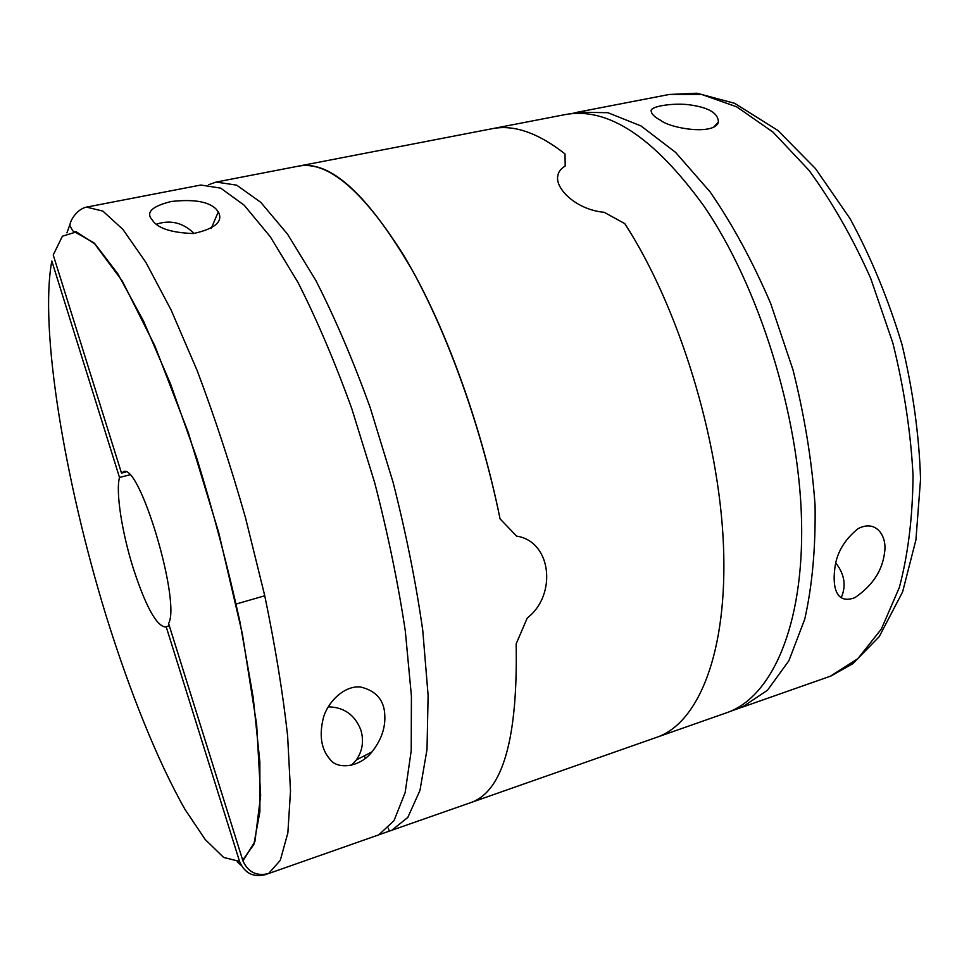 <?xml version="1.0" encoding="UTF-8"?>
<svg xmlns="http://www.w3.org/2000/svg" width="969" height="969" viewBox="0 0 969 969"><rect width="100%" height="100%" fill="white"/><g stroke="black" fill="none" stroke-linecap="round" stroke-linejoin="round"><path stroke-width="1.45" d="M660.592 120.313C654.669 117.116 651.556 114.136 651.265 111.387C648.673 106.166 675.623 102.314 691.684 105.161C709.429 107.874 718.344 113.53 718.404 122.167C714.504 135.587 670.645 128.574 660.592 120.313M834.624 570.269C835.956 554.171 843.745 540.314 857.965 528.735C876.291 518.936 887.265 536.451 884.588 552.33C882.48 570.547 872.56 585.664 854.828 597.691C835.944 604.765 832.771 586.754 834.624 570.269M830.191 676.301L857.844 658.69L881.39 628.978L899.317 587.553C908.098 554.498 912.677 517.131 913.04 475.452C910.763 432.101 904.016 387.939 892.824 342.941L870.646 278.224C852.429 237.417 831.826 201.395 808.836 170.156L773.056 132.159L736.719 106.832L701.604 94.441L669.191 94.477L696.893 93.218L734.635 103.308L777.78 130.367L815.486 168.594L850.067 218.655C871.022 257.282 888.319 299.215 901.969 344.431C912.98 390.374 919.181 435.299 920.55 479.207L915.923 539.866L902.624 591.865L879.234 636.645L852.902 663.644L830.978 675.999L742 707.273L767.496 690.231L788.887 660.761L804.754 619.155C812.252 585.785 815.692 547.873 815.074 505.43C811.925 461.196 804.561 416.016 792.993 369.867L770.634 303.358C752.562 261.339 732.382 224.166 710.059 191.85L675.635 152.424L641.018 125.946L607.902 112.707L577.657 112.174L571.226 113.748M730.178 711.391L741.988 707.249L741.346 705.517M835.908 563.122C844.629 574.411 846.385 585.966 841.189 597.764M379.182 834.672L470.861 802.586C502.814 791.394 517.906 738.511 516.15 643.913C517.906 738.511 502.814 791.394 470.861 802.586L656.74 737.3C698.431 723.249 727.937 652.452 723.443 544.82C718.998 437.431 678.239 305.853 624.751 223.597C678.239 305.853 718.998 437.431 723.443 544.82C727.937 652.452 698.431 723.249 656.74 737.3L726.617 712.76C771.251 697.644 804.028 626.798 801.557 520.692C799.146 414.817 758.824 286.085 703.845 205.973C653.736 136.859 607.357 106.42 564.709 114.681L298.561 166.123C327.837 160.624 363 190.554 404.061 255.937C443.221 321.575 480.249 421.648 500.065 518.851C481.932 429.037 448.623 335.613 412.624 270.86C368.281 194.757 330.259 159.837 298.561 166.123L216.135 182.063L208.674 184.704M565.012 153.914C537.977 132.729 513.643 124.335 491.998 128.732C513.643 124.335 537.977 132.729 565.012 153.914L565.193 166.002L565.012 153.914M604.196 212.296C576.434 209.873 554.777 188.604 557.829 175.704C558.435 171.888 560.894 168.667 565.193 166.002C560.894 168.667 558.435 171.888 557.829 175.704C554.777 188.604 576.434 209.873 604.196 212.296L624.751 223.597L604.196 212.296M516.574 536.111L500.065 518.851L516.574 536.111C550.235 541.138 556.472 590.182 531.363 614.479L527.124 618.283L516.15 643.913L527.124 618.283L531.363 614.479M391.646 830.409L407.84 817.388L419.965 790.401L427.014 749.412L428.116 695.391L422.763 630.468C415.967 582.757 406.059 533.313 393.026 482.114L370.182 407.598C352.97 360.032 334.826 317.59 315.737 280.259L287.539 234.171L260.77 202.327L236.678 185.152L216.135 182.063M169.309 625.804L166.171 626.713L239.561 861.429C244.563 873.154 253.127 877.575 265.252 874.68L267.408 873.929M166.171 626.713L165.457 627.004C156.372 625.926 145.592 606.194 133.116 567.822C121.876 532.09 115.59 491.513 119.502 477.463L129.737 474.858M215.954 208.916L218.316 211.92C223.439 221.465 215.166 228.672 193.509 233.541C171.283 232.742 157.559 228.26 152.315 220.072C145.52 212.514 151.794 206.312 171.162 201.504C193.437 199.033 208.371 201.504 215.954 208.916M156.445 224.166C170.592 219.575 183.141 222.688 194.115 233.493M384.826 716.127C385.311 728.446 381.011 740.389 371.902 751.944C359.814 767.654 337.042 769.749 330.005 759.296C321.405 749.558 319.116 736.077 323.125 718.853C326.783 703.542 342.941 685.689 360.177 686.9C376.347 690.715 384.572 700.466 384.826 716.127M328.261 706.837C343.971 707.14 354.811 714.807 360.795 729.863C364.065 740.679 362.6 750.696 356.386 759.902L351.311 765.449M378.77 834.854L394.02 820.646L405.151 792.594L411.219 750.721L411.413 696.069L405.284 630.819C398.077 583.047 387.866 533.665 374.676 482.683L351.783 408.615C334.668 361.413 316.718 319.322 297.943 282.354L270.278 236.727L244.164 205.198L220.726 188.143L200.813 185.031L86.544 207.112L102.884 211.109L122.906 229.411L146.004 262.575L171.198 310.189L197.191 370.667C214.488 416.513 230.561 465.459 245.448 517.531L264.646 595.257C275.22 646.214 282.875 693.089 287.623 735.883L290.506 791.079L287.866 832.892L280.283 860.351L268.595 873.553L378.77 834.854M75.679 231.761L76.406 231.615M239.561 861.429L223.645 857.444L205.162 839.457L185.14 809.624C157.608 761.259 129.543 691.139 105.778 614.709C64.85 480.951 39.196 329.375 51.817 261.024L119.502 477.463M268.595 873.553C256.724 876.448 248.185 872.245 242.94 860.944L168.594 623.515C181.082 601.701 139.221 461.862 123.438 471.794L121.5 473.078L125.788 472M236.145 604.026L264.767 595.778M121.5 473.078L53.234 254.992L62.404 236.206L76.442 231.906L95.119 244.055L117.83 273.791L143.473 320.981L170.471 383.76L196.877 458.47C213.555 512.613 227.885 566.95 239.864 621.48L253.175 697.292L259.862 761.925L259.898 811.634L253.854 844.484L242.686 860.181M364.441 755.772L365.289 758.376M388.254 828.071L389.259 831.123M241.354 865.535L237.223 861.816M66.958 232.851L70.325 223.318M669.191 94.477L577.657 112.174M718.404 122.167L713.874 126.915M211.181 228.49L218.291 211.92M356.386 759.902L371.89 751.932M242.94 860.944L254.908 841.564L260.649 795.585L256.652 724.485L242.323 633.641L218.679 532.417L188.313 432.658L154.907 345.945L122.348 281.119L93.884 242.771L72.736 230.828L70.083 225.922C68.956 222.688 76.091 209.219 86.544 207.112"/></g></svg>
